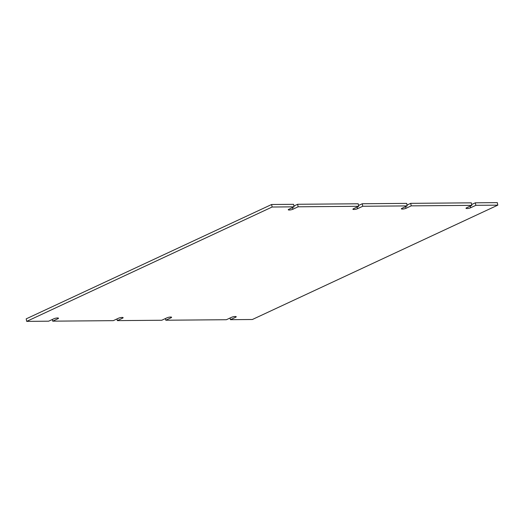 <?xml version="1.0" encoding="UTF-8"?>
<svg xmlns="http://www.w3.org/2000/svg" width="524" height="524" viewBox="0 0 524 524"><rect width="100%" height="100%" fill="white"/><g stroke="black" fill="none" stroke-linecap="round" stroke-linejoin="round"><path stroke-width="0.79" d="M407.01 205.067L410.718 203.345L471.312 202.84L471.803 205.362L466.556 207.805A2.633 0.57 -11.1 0 0 465.993 208.297A2.633 0.57 -11.1 0 0 467.775 208.487A2.633 0.57 -11.1 0 0 470.598 207.773L475.844 205.329L497.8 205.146L252.372 319.502L230.416 319.686L235.662 317.236L235.518 316.509M471.639 204.53L475.347 202.808L497.302 202.624L497.8 205.146M52.361 319.47L52.688 321.16L57.941 318.716A2.633 0.57 -11.1 0 0 58.505 318.225A2.633 0.57 -11.1 0 0 56.723 318.035A2.633 0.57 -11.1 0 0 53.9 318.749L48.653 321.192L26.698 321.376L26.2 318.854L271.629 204.498L293.584 204.314L294.075 206.836L288.829 209.286A2.633 0.57 -11.1 0 0 288.266 209.777A2.633 0.57 -11.1 0 0 290.047 209.967A2.633 0.57 -11.1 0 0 292.87 209.253L298.117 206.803L358.704 206.299L353.458 208.749A2.633 0.57 -11.1 0 0 352.894 209.233A2.633 0.57 -11.1 0 0 354.676 209.43A2.633 0.57 -11.1 0 0 357.499 208.716L362.746 206.266L407.174 205.899L401.928 208.342A2.633 0.57 -11.1 0 0 401.364 208.834A2.633 0.57 -11.1 0 0 403.146 209.024A2.633 0.57 -11.1 0 0 405.969 208.31L411.216 205.867L471.803 205.362M293.918 206.011L297.619 204.281L358.213 203.777L358.704 206.299M358.54 205.474L362.248 203.744L406.683 203.377L407.174 205.899M362.248 203.744L362.746 206.266M297.619 204.281L298.117 206.803M271.629 204.498L272.12 207.019L294.075 206.836M26.698 321.376L272.12 207.019M116.99 318.933L117.317 320.623L122.564 318.179A2.633 0.57 -11.1 0 0 123.133 317.688A2.633 0.57 -11.1 0 0 121.352 317.498A2.633 0.57 -11.1 0 0 118.529 318.212L113.282 320.655L52.688 321.16M165.46 318.526L165.787 320.223L171.04 317.773A2.633 0.57 -11.1 0 0 171.603 317.289A2.633 0.57 -11.1 0 0 169.822 317.092A2.633 0.57 -11.1 0 0 166.999 317.813L161.752 320.256L117.317 320.623M235.662 317.236A2.633 0.57 -11.1 0 0 236.226 316.751A2.633 0.57 -11.1 0 0 234.451 316.555A2.633 0.57 -11.1 0 0 231.628 317.275L226.381 319.719L165.787 320.223M230.082 317.989L230.416 319.686M475.347 202.808L475.844 205.329M410.718 203.345L411.216 205.867M405.635 206.613L405.969 208.31M357.165 207.019L357.499 208.716M292.536 207.556L292.87 209.253M57.941 318.716L57.797 317.983M122.564 318.179L122.426 317.446M171.04 317.773L170.896 317.046M470.264 206.076L470.598 207.773"/></g></svg>
